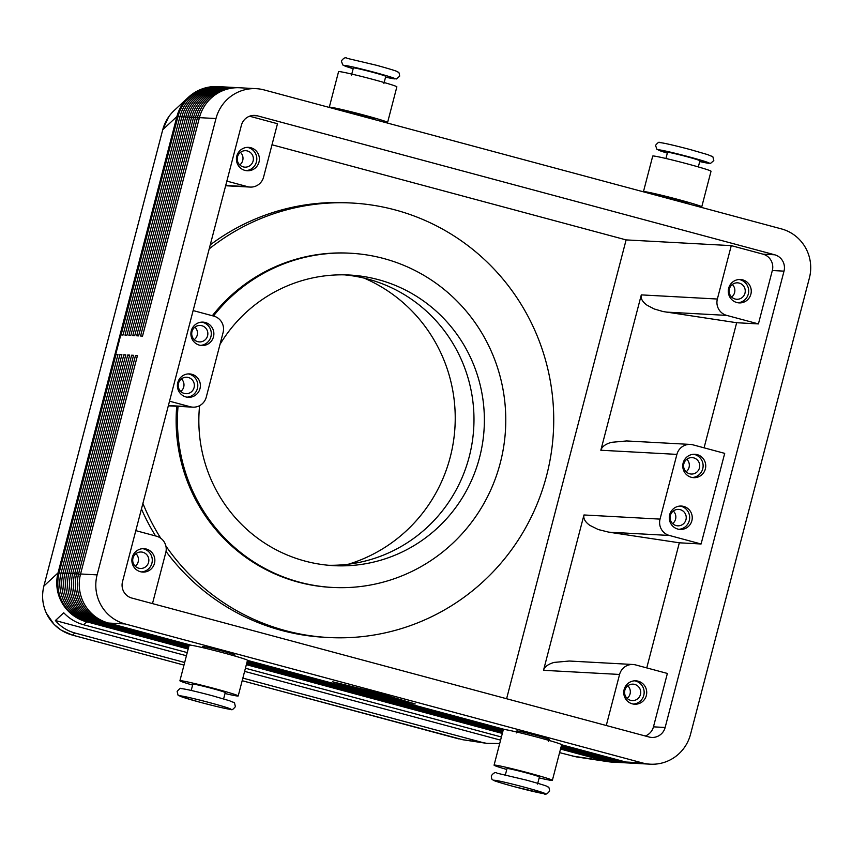 <?xml version="1.0" encoding="UTF-8"?>
<svg xmlns="http://www.w3.org/2000/svg" width="852" height="852" viewBox="0 0 852 852"><rect width="100%" height="100%" fill="white"/><g stroke="black" fill="none" stroke-linecap="round" stroke-linejoin="round"><path stroke-width="1.28" d="M344.325 274.845A145.522 142.753 -86.9 0 1 367.872 279.062A145.522 142.753 -86.9 0 1 469.196 456.842A145.522 142.753 -86.9 0 1 328.51 565.281M184.671 662.483L74.827 632.972L72.505 635.123A20.086 3.823 105 0 1 72.356 635.102L183.989 665.092L72.505 635.123C61.919 632.141 53.782 625.922 48.074 616.486C42.685 606.88 41.279 596.719 43.889 586.027A20.086 0.788 -165.4 0 0 43.878 586.038L162.753 129.696C164.766 122.177 168.6 115.766 174.245 110.441L188.43 97.266A40.161 40.119 47.1 0 0 176.918 116.532L58.053 572.863L43.889 586.027L162.743 129.706A20.086 0.788 -165.4 0 0 162.743 129.706A20.086 0.788 -165.4 0 0 162.743 129.728L176.918 116.532A40.161 1.587 14.6 0 1 177.163 116.458A40.161 1.587 14.6 0 1 177.685 116.458A40.161 39.394 -86.9 0 1 195.992 91.995A40.161 39.394 -86.9 0 1 217.952 86.584A40.161 39.394 -86.9 0 1 218.112 86.595M74.827 632.972C67.095 630.831 60.62 626.689 55.391 620.544L63.751 612.78C69.289 618.637 75.913 622.631 83.645 624.772L187.238 652.6M458.333 738.78A20.086 3.823 -75 0 0 458.482 738.833A20.086 3.823 -75 0 0 458.632 738.865L242.181 680.705M191.082 645.22L108.523 623.046A40.161 39.394 -86.9 0 1 84.561 604.43A40.161 39.394 -86.9 0 1 80.567 573.982L137.47 355.518L135.521 355.412L78.618 573.875A40.161 39.394 93.1 0 0 82.612 604.324A40.161 39.394 93.1 0 0 106.575 622.94L189.197 645.134M561.532 745.159L623.834 761.901A40.161 39.394 93.1 0 0 631.769 763.168A40.161 39.394 93.1 0 0 632.748 763.211M238.72 87.735A40.161 39.394 93.1 0 0 237.74 87.671A40.161 39.394 93.1 0 0 215.79 93.07A40.161 39.394 93.1 0 0 197.483 117.544L140.58 335.997L142.529 336.103L199.432 117.651L215.982 118.545A40.161 39.394 -86.9 0 1 234.289 94.082A40.161 39.394 -86.9 0 1 256.25 88.672A40.161 39.394 -86.9 0 1 264.173 89.939L781.433 228.9A40.161 39.394 -86.9 0 1 805.396 247.517A40.161 39.394 -86.9 0 1 809.4 277.965L690.535 734.296A40.161 39.394 -86.9 0 1 672.228 758.77A40.161 39.394 -86.9 0 1 650.268 764.18A40.161 39.394 -86.9 0 1 642.333 762.913L625.783 762.007L561.638 744.776L552.373 780.336A30.118 1.182 -165.4 0 0 526.302 772.327A30.118 1.182 -165.4 0 0 494.661 765.075A30.118 1.182 -165.4 0 0 494.075 765.149A30.118 1.182 -165.4 0 0 506.78 769.484M650.268 764.18L633.718 763.275A40.161 39.394 -86.9 0 1 625.783 762.007M108.523 623.046L125.084 623.941A40.161 39.394 -86.9 0 1 101.111 605.335A40.161 39.394 -86.9 0 1 97.117 574.876L80.567 573.982M188.271 648.638L89.055 621.981A40.161 39.394 -86.9 0 1 65.093 603.376A40.161 39.394 -86.9 0 1 61.088 572.917L117.991 354.464L116.042 354.357L59.139 572.81A40.161 39.394 93.1 0 0 63.144 603.269A40.161 39.394 93.1 0 0 87.106 621.875L188.175 649.032M189.091 645.518L104.636 622.833A40.161 39.394 -86.9 0 1 80.674 604.228A40.161 39.394 -86.9 0 1 76.669 573.769L133.572 355.305L131.623 355.199L74.72 573.662A40.161 39.394 93.1 0 0 78.725 604.121A40.161 39.394 93.1 0 0 102.687 622.727L188.984 645.912M561.33 745.937L619.947 761.688A40.161 39.394 93.1 0 0 627.871 762.955A40.161 39.394 93.1 0 0 628.851 762.998M631.769 763.168L629.82 763.062A40.161 39.394 -86.9 0 1 621.885 761.794L561.436 745.553M188.878 646.295L100.738 622.62A40.161 39.394 -86.9 0 1 76.776 604.015A40.161 39.394 -86.9 0 1 72.771 573.556L129.674 355.092L127.725 354.986L70.822 573.449A40.161 39.394 93.1 0 0 74.827 603.908A40.161 39.394 93.1 0 0 98.789 622.514L188.782 646.689M561.127 746.725L616.049 761.475A40.161 39.394 93.1 0 0 623.983 762.742A40.161 39.394 93.1 0 0 624.953 762.785M627.871 762.955L625.932 762.849A40.161 39.394 -86.9 0 1 617.998 761.582L561.234 746.331M188.675 647.083L96.84 622.407A40.161 39.394 -86.9 0 1 72.878 603.802A40.161 39.394 -86.9 0 1 68.874 573.343L125.787 354.879L123.838 354.783L66.935 573.236A40.161 39.394 93.1 0 0 70.929 603.695A40.161 39.394 93.1 0 0 94.891 622.301L188.58 647.467M560.925 747.502L612.151 761.262A40.161 39.394 93.1 0 0 620.086 762.529A40.161 39.394 93.1 0 0 621.055 762.572M623.983 762.742L622.035 762.636A40.161 39.394 -86.9 0 1 614.1 761.368L561.031 747.108M188.473 647.861L92.953 622.194A40.161 39.394 -86.9 0 1 68.98 603.589A40.161 39.394 -86.9 0 1 64.986 573.13L121.889 354.677L119.94 354.57L63.037 573.023A40.161 39.394 93.1 0 0 67.042 603.482A40.161 39.394 93.1 0 0 91.004 622.088L188.377 648.244M560.722 748.28L608.253 761.049A40.161 39.394 93.1 0 0 616.188 762.316A40.161 39.394 93.1 0 0 617.168 762.359M620.086 762.529L618.137 762.423A40.161 39.394 -86.9 0 1 610.202 761.155L560.829 747.896M560.52 749.057L604.366 760.836A40.161 39.394 93.1 0 0 612.3 762.103A40.161 39.394 93.1 0 0 613.27 762.146M616.188 762.316L614.239 762.21A40.161 39.394 -86.9 0 1 606.315 760.942L560.616 748.674M199.432 117.651A40.161 39.394 -86.9 0 1 217.739 93.177A40.161 39.394 -86.9 0 1 239.689 87.767L256.25 88.672M223.139 86.883A40.161 39.394 93.1 0 0 222.17 86.819A40.161 39.394 93.1 0 0 200.209 92.229A40.161 39.394 93.1 0 0 181.902 116.692L124.999 335.145L126.948 335.251L183.851 116.799A40.161 39.394 -86.9 0 1 202.158 92.335A40.161 39.394 -86.9 0 1 224.119 86.925L226.057 87.032A40.161 39.394 93.1 0 0 204.107 92.442A40.161 39.394 93.1 0 0 185.8 116.905L128.897 335.358L130.835 335.464L187.749 117.012A40.161 39.394 -86.9 0 1 206.046 92.549A40.161 39.394 -86.9 0 1 228.006 87.138L229.955 87.245A40.161 39.394 93.1 0 0 207.994 92.655A40.161 39.394 93.1 0 0 189.687 117.118L132.784 335.571L134.733 335.677L191.636 117.225A40.161 39.394 -86.9 0 1 209.943 92.761A40.161 39.394 -86.9 0 1 231.904 87.351L233.853 87.458A40.161 39.394 93.1 0 0 211.892 92.857A40.161 39.394 93.1 0 0 193.585 117.331L136.682 335.784L138.631 335.89L195.534 117.438A40.161 39.394 -86.9 0 1 213.841 92.964A40.161 39.394 -86.9 0 1 235.802 87.564L237.74 87.671M219.241 86.67A40.161 39.394 93.1 0 0 218.272 86.606A40.161 39.394 93.1 0 0 196.311 92.016A40.161 39.394 93.1 0 0 178.004 116.479L121.101 334.932L123.05 335.038L179.953 116.586A40.161 39.394 -86.9 0 1 198.26 92.123A40.161 39.394 -86.9 0 1 220.221 86.712L222.17 86.819M227.037 87.096A40.161 39.394 93.1 0 0 226.057 87.032M230.924 87.309A40.161 39.394 93.1 0 0 229.955 87.245M234.822 87.522A40.161 39.394 93.1 0 0 233.853 87.458M559.583 752.635L576.41 756.906L608.158 761.699A40.161 37.584 98.6 0 0 609.468 761.869M499.709 743.519L486.748 743.359L482.275 742.433L242.852 678.107M486.748 743.359L462.881 739.76L482.275 742.433M223.607 698.896L225.258 692.559A16.731 0.66 -165.4 0 0 212.308 688.522A16.731 0.66 -165.4 0 0 192.861 684.124L191.21 690.461M202.382 647.573L202.648 646.583A16.731 0.66 14.6 0 1 222.084 650.981A16.731 0.66 14.6 0 1 235.035 655.018L234.779 656.008M192.616 685.083A30.118 1.182 14.6 0 1 179.91 680.748A30.118 1.182 14.6 0 1 180.496 680.673A30.118 1.182 14.6 0 1 212.148 687.926A30.118 1.182 14.6 0 1 238.209 695.935A30.118 1.182 14.6 0 1 237.623 696.02A30.118 1.182 14.6 0 1 225.003 693.517M238.209 695.935L247.485 660.332A30.118 1.182 -165.4 0 0 221.413 652.323A30.118 1.182 -165.4 0 0 189.772 645.071A30.118 1.182 -165.4 0 0 189.187 645.156L179.91 680.748M383.911 83.475L385.764 76.35A16.731 0.66 -165.4 0 0 372.814 72.314A16.731 0.66 -165.4 0 0 353.378 67.915L351.525 75.04M374.507 119.578L374.635 119.078A16.731 0.66 -165.4 0 0 361.685 115.031A16.731 0.66 -165.4 0 0 342.248 110.632L342.185 110.898M329.287 107.267L338.563 71.664A30.118 1.182 14.6 0 1 339.16 71.579A30.118 1.182 14.6 0 1 370.801 78.842A30.118 1.182 14.6 0 1 396.862 86.851L387.596 122.454A30.118 1.182 -165.4 0 0 361.525 114.434A30.118 1.182 -165.4 0 0 329.884 107.182A30.118 1.182 -165.4 0 0 329.287 107.267A30.118 1.182 -165.4 0 0 329.543 107.501M383.517 122.006A30.118 1.182 -165.4 0 0 387 122.528A30.118 1.182 -165.4 0 0 387.596 122.454M537.559 784.085L539.412 776.96A16.731 0.66 -165.4 0 0 526.472 772.924A16.731 0.66 -165.4 0 0 507.355 768.483A16.731 0.66 -165.4 0 0 507.025 768.525L505.172 775.65M516.301 732.922L516.802 730.984A16.731 0.66 14.6 0 1 536.249 735.382A16.731 0.66 14.6 0 1 549.199 739.419L548.688 741.368M539.167 777.919A30.118 1.182 -165.4 0 0 551.787 780.421A30.118 1.182 -165.4 0 0 552.373 780.336M494.075 765.149L503.34 729.546A30.118 1.182 14.6 0 1 503.937 729.472A30.118 1.182 14.6 0 1 535.578 736.724A30.118 1.182 14.6 0 1 561.649 744.733M665.934 158.483L667.542 152.316A16.731 0.66 14.6 0 1 686.978 156.715A16.731 0.66 14.6 0 1 699.929 160.751L698.321 166.917M688.672 203.979L688.799 203.479A16.731 0.66 -165.4 0 0 675.849 199.432A16.731 0.66 -165.4 0 0 656.743 194.991A16.731 0.66 -165.4 0 0 656.413 195.033L656.338 195.3M701.75 206.844L711.026 171.252A30.118 1.182 -165.4 0 0 684.965 163.243A30.118 1.182 -165.4 0 0 653.314 155.98A30.118 1.182 -165.4 0 0 652.728 156.065L643.452 191.668A30.118 1.182 14.6 0 1 644.048 191.583A30.118 1.182 14.6 0 1 675.689 198.835A30.118 1.182 14.6 0 1 701.75 206.844A30.118 1.182 14.6 0 1 701.164 206.929A30.118 1.182 14.6 0 1 697.682 206.408M606.273 725.521L619.574 674.454A13.387 13.131 -86.9 0 1 635.635 664.922L667.372 673.442L653.463 726.841A13.387 13.131 -86.9 0 1 645.283 736M701.089 543.991L669.363 535.461A13.387 13.131 -86.9 0 1 660.034 519.113L676.903 454.382A13.387 13.131 -86.9 0 1 692.964 444.84L724.701 453.37L701.089 543.991L679.332 542.799L608.807 532.17L598.274 529.55L589.85 525.365C585.132 521.999 583.173 518.538 583.971 514.97L543.512 670.311C544.556 666.775 548.102 664.145 554.151 662.409L569.296 661.024L632.993 664.496M704.072 447.832L736.66 322.727L662.994 311.534L654.229 308.967L647.179 305.293C642.461 301.928 640.502 298.466 641.3 294.888L600.83 450.239C601.885 446.704 605.431 444.073 611.48 442.326L626.625 440.953L690.322 444.424M726.681 315.389A13.387 13.131 -86.9 0 1 717.363 299.031L731.272 245.632L763.009 254.162A13.387 13.131 -86.9 0 1 772.327 270.51L758.418 323.909L726.681 315.389L666.136 312.088M249.551 116.213L277.486 123.721L263.577 177.12A13.387 13.131 -86.9 0 1 247.506 186.652L226.845 181.103M193.127 310.565L213.788 316.113A13.387 13.131 -86.9 0 1 223.107 332.472L206.248 397.192A13.387 13.131 -86.9 0 1 190.188 406.734L169.527 401.185M135.798 530.636L156.459 536.185A13.387 13.131 -86.9 0 1 165.789 552.543L152.487 603.599M729.376 288.966A8.232 8.073 -86.9 0 1 737.63 282.843A8.232 8.073 -86.9 0 1 744.978 293.163A8.232 8.073 -86.9 0 1 736.735 299.276A8.232 8.073 -86.9 0 1 729.376 288.966M732.326 284.493A8.232 8.073 -86.9 0 1 731.644 297.06M728.673 288.221A11.715 11.491 -86.9 0 1 740.409 279.509A11.715 11.491 -86.9 0 1 750.878 294.185A11.715 11.491 -86.9 0 1 739.142 302.897A11.715 11.491 -86.9 0 1 728.673 288.221M739.11 279.509A11.715 11.491 -86.9 0 1 737.843 302.758M191.988 331.588A8.232 8.073 -86.9 0 1 200.231 325.464A8.232 8.073 -86.9 0 1 207.59 335.784A8.232 8.073 -86.9 0 1 199.336 341.908A8.232 8.073 -86.9 0 1 191.988 331.588M194.938 327.115A8.232 8.073 -86.9 0 1 194.245 339.692M191.274 330.842A11.715 11.491 -86.9 0 1 203.021 322.131A11.715 11.491 -86.9 0 1 213.49 336.806A11.715 11.491 -86.9 0 1 201.743 345.518A11.715 11.491 -86.9 0 1 191.274 330.842M201.722 322.131A11.715 11.491 -86.9 0 1 200.454 345.38M683.858 463.733A8.232 8.073 -86.9 0 1 692.101 457.609A8.232 8.073 -86.9 0 1 699.46 467.918A8.232 8.073 -86.9 0 1 691.206 474.042A8.232 8.073 -86.9 0 1 683.858 463.733M686.808 459.26A8.232 8.073 -86.9 0 1 686.126 471.827M683.144 462.987A11.715 11.491 -86.9 0 1 694.891 454.276A11.715 11.491 -86.9 0 1 705.36 468.951A11.715 11.491 -86.9 0 1 693.613 477.663A11.715 11.491 -86.9 0 1 683.144 462.987M693.592 454.276A11.715 11.491 -86.9 0 1 692.325 477.514M237.506 156.821A8.232 8.073 -86.9 0 1 245.759 150.697A8.232 8.073 -86.9 0 1 253.108 161.017A8.232 8.073 -86.9 0 1 244.865 167.141A8.232 8.073 -86.9 0 1 237.506 156.821M240.456 152.348A8.232 8.073 -86.9 0 1 239.774 164.926M236.803 156.076A11.715 11.491 -86.9 0 1 248.539 147.364A11.715 11.491 -86.9 0 1 259.008 162.04A11.715 11.491 -86.9 0 1 247.272 170.762A11.715 11.491 -86.9 0 1 236.803 156.076M247.24 147.364A11.715 11.491 -86.9 0 1 245.972 170.613M640.448 694.465A8.232 8.073 93.1 0 0 633.089 684.156A8.232 8.073 93.1 0 0 624.846 690.28A8.232 8.073 93.1 0 0 632.195 700.589A8.232 8.073 93.1 0 0 640.448 694.465M627.115 698.374A8.232 8.073 93.1 0 0 627.796 685.807M624.133 689.534A11.715 11.491 -86.9 0 1 635.88 680.823A11.715 11.491 -86.9 0 1 646.348 695.498A11.715 11.491 -86.9 0 1 634.602 704.21A11.715 11.491 -86.9 0 1 624.133 689.534M633.313 704.072A11.715 11.491 93.1 0 0 634.58 680.823M194.096 387.564A8.232 8.073 93.1 0 0 186.748 377.244A8.232 8.073 93.1 0 0 178.494 383.368A8.232 8.073 93.1 0 0 185.853 393.688A8.232 8.073 93.1 0 0 194.096 387.564M180.762 391.473A8.232 8.073 93.1 0 0 181.444 378.895M177.791 382.623A11.715 11.491 -86.9 0 1 189.527 373.911A11.715 11.491 -86.9 0 1 199.996 388.587A11.715 11.491 -86.9 0 1 188.26 397.309A11.715 11.491 -86.9 0 1 177.791 382.623M186.961 397.16A11.715 11.491 93.1 0 0 188.228 373.911M685.966 519.709A8.232 8.073 93.1 0 0 678.618 509.389A8.232 8.073 93.1 0 0 670.364 515.513A8.232 8.073 93.1 0 0 677.723 525.822A8.232 8.073 93.1 0 0 685.966 519.709M672.633 523.607A8.232 8.073 93.1 0 0 673.314 511.04M669.661 514.768A11.715 11.491 -86.9 0 1 681.408 506.056A11.715 11.491 -86.9 0 1 691.867 520.732A11.715 11.491 -86.9 0 1 680.13 529.443A11.715 11.491 -86.9 0 1 669.661 514.768M678.831 529.305A11.715 11.491 93.1 0 0 680.098 506.056M148.578 562.331A8.232 8.073 93.1 0 0 141.219 552.011A8.232 8.073 93.1 0 0 132.976 558.135A8.232 8.073 93.1 0 0 140.324 568.454A8.232 8.073 93.1 0 0 148.578 562.331M135.244 566.239A8.232 8.073 93.1 0 0 135.926 553.662M132.262 557.389A11.715 11.491 -86.9 0 1 144.009 548.677A11.715 11.491 -86.9 0 1 154.478 563.353A11.715 11.491 -86.9 0 1 142.731 572.075A11.715 11.491 -86.9 0 1 132.262 557.389M141.443 571.926A11.715 11.491 93.1 0 0 142.71 548.677M209.187 248.912A217.558 213.415 -86.9 0 1 352.142 203.042A217.558 213.415 -86.9 0 1 546.579 475.693A217.558 213.415 -86.9 0 1 328.478 637.509A217.558 213.415 -86.9 0 1 165.852 545.962M210.242 244.875A217.558 213.415 -86.9 0 1 348.244 202.829L352.142 203.042M178.036 406.351A167.354 164.159 93.1 0 0 299.457 582.161A167.354 164.159 93.1 0 0 332.504 587.443L331.204 587.379A167.354 164.159 -86.9 0 1 298.157 582.097A167.354 164.159 -86.9 0 1 176.737 406.276M212.34 315.719A167.354 164.159 -86.9 0 1 349.405 253.172L350.704 253.246A167.354 164.159 93.1 0 0 213.458 316.028M332.504 587.443A167.354 164.159 93.1 0 0 503.745 446.256A167.354 164.159 93.1 0 0 383.762 258.529A167.354 164.159 93.1 0 0 350.704 253.246M364.113 278.103A152.22 149.324 -86.9 0 1 455 426.522A152.22 149.324 -86.9 0 1 348.543 564.184M220.018 344.346A145.522 142.753 -86.9 0 1 349.522 275.036A145.522 142.753 -86.9 0 1 378.256 279.626A145.522 142.753 -86.9 0 1 482.605 442.88A145.522 142.753 -86.9 0 1 333.696 565.653A145.522 142.753 -86.9 0 1 304.952 561.063A145.522 142.753 -86.9 0 1 199.602 405.658M328.478 637.509L324.58 637.296A217.558 213.415 -86.9 0 1 166.023 551.425M155.554 535.94A217.558 213.415 -86.9 0 1 141.443 508.974M160.751 538.24A217.558 213.415 -86.9 0 1 142.902 503.383M506.599 698.736L626.113 239.902L731.272 245.632M272.001 144.776L626.113 239.902M649.086 737.012L131.826 598.051A13.387 13.131 -86.9 0 1 122.507 581.703L241.372 125.372A13.387 13.131 -86.9 0 1 257.432 115.829L774.692 254.791A13.387 13.131 -86.9 0 1 784.01 271.149L665.146 727.48A13.387 13.131 -86.9 0 1 649.086 737.012M736.66 322.727L758.418 323.909M679.332 542.799L646.753 667.904M215.982 118.545L97.117 574.876M125.084 623.941L642.333 762.913M245.429 668.234L501.402 737.001M500.582 740.143L244.609 671.376M186.418 655.742L55.391 620.544M502.435 733.039L246.462 664.272M246.558 663.878L502.542 732.645M246.356 664.656L502.339 733.434M116.042 354.357L117.906 354.783M502.637 732.262L246.665 663.495M246.76 663.101L502.744 731.868M119.94 354.57L121.804 354.996M502.84 731.485L246.867 662.707M246.963 662.323L502.946 731.091M123.838 354.783L125.702 355.209M503.042 730.697L247.069 661.929M247.165 661.546L503.149 730.313M127.725 354.986L129.589 355.422M503.244 729.919L247.272 661.152M247.368 660.758L503.351 729.536M131.623 355.199L133.487 355.635M505.236 729.621L247.474 660.375M378.842 693.166L415.233 703.976L369.108 692.633L332.717 681.813L378.842 693.166M135.521 355.412L137.385 355.848M364.89 690.024L360.843 689.801L352.036 687.287L364.89 690.003M392.708 697.66L395.914 698.502L392.708 697.66M378.469 693.145L335.89 682.665L369.48 692.655L412.048 703.124L378.48 693.07M389.758 696.648L383.027 695.775L386.914 695.977L375.87 692.665L389.758 696.648M376.935 694.082L380.013 694.242L383.219 695.094L379.14 694.881L363.24 690.621L368.81 690.919L372.015 691.76L367.425 691.515L376.935 694.082M367.425 691.515L367.595 690.855M524.64 787.259A26.444 1.044 14.6 0 1 544.577 793.723A26.444 1.044 14.6 0 1 514.384 786.705A26.444 1.044 14.6 0 1 494.448 780.251A26.444 1.044 14.6 0 1 524.64 787.259M667.34 153.094A26.444 1.044 14.6 0 1 660.673 150.069A26.444 1.044 14.6 0 1 688.863 156.811A26.444 1.044 14.6 0 1 708.608 162.753A26.444 1.044 14.6 0 1 699.726 161.539L710.568 163.36L713.806 160.57C712.07 154.276 714.221 157.865 708.087 154.745L690.738 149.696C673.762 145.213 663.346 142.838 659.491 142.55C659.203 141.656 657.882 142.593 655.507 145.383L656.977 149.398L667.329 153.104M61.003 573.247L58.82 572.789A40.161 1.587 -165.4 0 0 58.298 572.789A40.161 1.587 -165.4 0 0 58.053 572.863A40.161 40.119 47.1 0 0 86.787 621.864A40.161 39.394 -86.9 0 1 62.814 603.248A40.161 39.394 -86.9 0 1 58.82 572.789L177.685 116.458L179.868 116.916M83.645 624.772L87.298 621.47M80.482 574.301L76.669 573.769M621.885 761.794L624.015 761.528M76.584 574.088L72.771 573.556M617.998 761.582L620.118 761.315M104.636 622.833L106.766 622.524M72.686 573.875L68.874 573.343M614.1 761.368L616.22 761.102M100.738 622.62L102.879 622.311M68.799 573.662L64.986 573.13M610.202 761.155L612.322 760.889M96.84 622.407L98.981 622.098M64.901 573.46L61.088 572.917M606.315 760.942L608.434 760.676M92.953 622.194L95.083 621.896M604.537 760.474L604.036 760.825A40.161 37.584 98.6 0 0 608.158 761.699A40.161 40.161 0 0 0 611.97 762.093A40.161 39.394 -86.9 0 1 604.036 760.825L572.118 756.001M89.055 621.981L91.196 621.683M210.476 702.868A26.444 1.044 -165.4 0 0 180.283 695.85A26.444 1.044 -165.4 0 0 200.22 702.304A26.444 1.044 -165.4 0 0 230.423 709.322A26.444 1.044 -165.4 0 0 210.476 702.868M385.562 77.138A26.444 1.044 -165.4 0 0 394.444 78.352A26.444 1.044 -165.4 0 0 374.699 72.409A26.444 1.044 -165.4 0 0 346.508 65.668A26.444 1.044 -165.4 0 0 353.175 68.692L342.781 64.976L341.343 60.982C343.612 57.947 345.539 57.063 347.147 58.341L376.584 65.295C402.463 72.473 396.35 71.557 398.214 72.175C398.906 72.058 399.386 73.389 399.652 76.169L396.446 78.948L385.562 77.138M608.807 532.17L669.363 535.461M247.506 186.652L225.716 185.47M190.188 406.734L168.387 405.541M717.363 299.031L641.3 294.888M600.83 450.239L676.903 454.382M543.512 670.311L619.574 674.454M660.034 519.113L583.971 514.97M653.463 726.841L665.146 727.48M252.117 115.542L257.432 115.829M772.327 270.51L784.01 271.149M763.009 254.162L774.692 254.791M195.449 92.048A40.161 40.119 47.1 0 0 188.43 97.266A40.161 40.161 0 0 1 217.952 86.584L218.272 86.606M183.766 117.129L179.953 116.586M187.664 117.331L183.851 116.799M191.551 117.544L187.749 117.012M195.449 117.757L191.636 117.225M195.534 117.438L199.347 117.97M360.843 689.801L361.024 689.13M393.315 698.363L393.464 697.809M386.233 696.627L386.403 695.956M365.934 691.366L366.094 690.77M379.14 694.881L379.31 694.21M235.429 706.617C233.682 700.323 235.844 703.912 229.699 700.791L212.361 695.743C195.385 691.26 184.959 688.885 181.103 688.597C180.826 687.702 179.495 688.65 177.131 691.43C178.867 697.724 176.715 694.135 182.85 697.255L200.199 702.304C217.175 706.787 227.59 709.162 231.446 709.45C231.733 710.344 233.054 709.407 235.429 706.617M549.593 791.018C547.325 794.053 545.397 794.937 543.789 793.659L514.352 786.705C488.473 779.527 494.586 780.443 492.722 779.825C492.03 779.942 491.551 778.611 491.295 775.831C493.553 772.796 495.481 771.912 497.089 773.19L526.525 780.144C552.405 787.323 546.292 786.407 548.156 787.024C548.848 786.907 549.327 788.238 549.593 791.018M462.881 739.76L242.17 680.727M250.147 187.078L225.642 185.747M192.829 407.149L168.313 405.818M43.878 586.038L42.898 591.139M45.028 609.989L46.285 613.067L54.081 624.399L61.152 630.15L72.356 635.102M162.743 129.706L168.632 116.905"/></g></svg>
